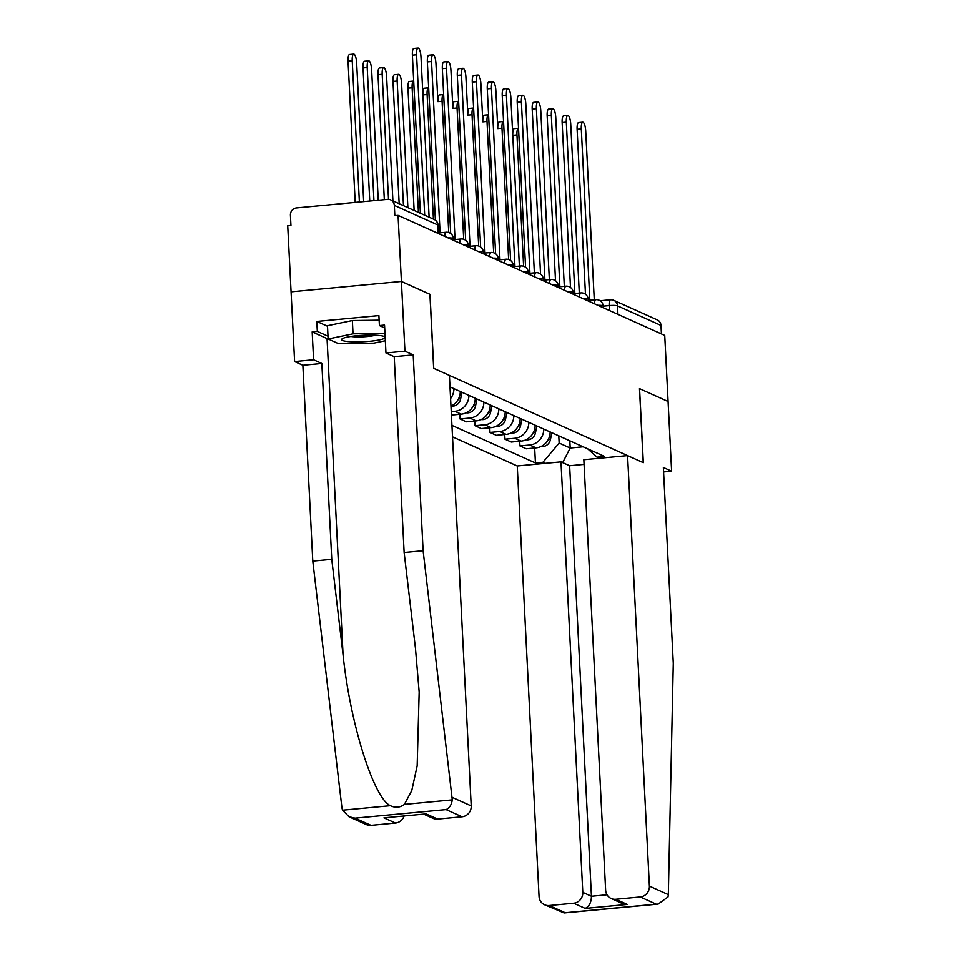 <?xml version="1.0" encoding="UTF-8"?>
<svg xmlns="http://www.w3.org/2000/svg" width="961" height="961" viewBox="0 0 961 961"><rect width="100%" height="100%" fill="white"/><g stroke="black" fill="none" stroke-linecap="round" stroke-linejoin="round"><path stroke-width="1.44" d="M452.523 436.823L517.246 465.953L539.049 896.481A10.078 9.574 -65.8 0 0 549.199 905.538L573.657 903.232A10.078 9.574 -65.8 0 0 582.798 892.373L591.435 896.265C591.315 902.403 589.225 906.463 585.177 908.421L573.657 903.232M429.915 294.342L401.41 281.453L291.075 291.832L287.723 225.775L290.943 225.475L290.426 215.18A6.727 6.379 -65.8 0 1 296.517 207.936L387.547 199.383A6.727 6.379 -65.8 0 1 390.646 199.888L434.132 219.456A6.727 6.379 114.2 0 1 437.808 224.982L394.322 205.414A6.727 6.379 -65.8 0 0 390.646 199.888M663.583 471.935L671.607 471.178L664.736 335.413L398.058 215.396L401.41 281.453L291.075 291.832L294.607 361.54L313.586 359.75L321.839 363.474L302.859 365.252L294.607 361.54M430.011 294.33L433.759 368.351L643.221 462.625L639.473 388.604L668.075 401.47L639.57 388.64L643.317 462.661L627.569 455.586L649.384 886.114L668.327 894.643L668.003 896.973L658.153 904.109L656.219 904.169L640.242 896.973A10.078 9.574 -65.8 0 0 649.384 886.114M600.12 300.745L610.439 299.772A6.727 1.85 84.6 0 1 610.74 299.82A6.727 6.379 114.2 0 1 613.827 300.337L657.312 319.905A6.727 6.379 114.2 0 1 660.988 325.431L617.503 305.862A6.727 0.997 177.1 0 0 609.154 305.598L603.16 306.163M661.42 333.923L660.988 325.431M394.322 205.414L394.839 215.708L398.058 215.396M453.94 388.64A15.46 14.679 114.2 0 1 450.577 398.527M450.961 406.131A15.46 14.679 -65.8 0 0 460.271 391.487M468.908 395.379A15.46 14.679 114.2 0 1 454.865 411.284L451.25 411.632M451.418 415.056L461.208 414.143A15.46 14.679 -65.8 0 0 475.251 398.226M483.888 402.118A15.46 14.679 114.2 0 1 469.845 418.023L460.031 418.948L466.361 421.807L476.175 420.882A15.46 14.679 -65.8 0 0 490.218 404.965M459.79 414.275L460.031 418.948M498.855 408.857A15.46 14.679 114.2 0 1 484.812 424.762L475.01 425.687L481.341 428.546L491.155 427.621A15.46 14.679 -65.8 0 0 505.198 411.704M474.77 421.014L475.01 425.687M513.835 415.596A15.46 14.679 114.2 0 1 499.792 431.513L489.978 432.426L496.32 435.285L506.123 434.36A15.46 14.679 -65.8 0 0 520.165 418.443M489.75 427.753L489.978 432.426M528.814 422.335A15.46 14.679 114.2 0 1 514.772 438.252L504.957 439.165L511.288 442.024L521.102 441.099A15.46 14.679 -65.8 0 0 535.145 425.182M504.717 434.492L504.957 439.165M543.782 429.074A15.46 14.679 114.2 0 1 529.739 444.991L519.937 445.904L526.268 448.763L536.082 447.838A15.46 14.679 -65.8 0 0 550.124 431.921M519.697 441.231L519.937 445.904M587.712 448.835L597.021 457.148L604.589 456.439L449.988 386.863M597.021 457.148L599.424 458.229M545.392 463.31L542.989 462.229L559.146 443.033L570.185 448.006L583.135 446.781M451.934 425.363L535.433 462.938L542.989 462.229M569.813 440.787L570.185 448.006L562.665 462.601M558.773 435.826L559.146 443.033M534.664 447.97L535.433 462.938M420.389 213.282L412.389 55.149A7.736 2.126 -95.4 0 1 413.867 48.446L418.047 48.05A7.736 2.126 84.6 0 0 416.569 54.753L424.69 215.216M429.111 217.198L420.978 56.735A7.736 2.126 84.6 0 0 418.047 48.05M363.678 201.618L356.651 62.789A7.736 2.126 84.6 0 0 353.72 54.104A7.736 2.126 84.6 0 0 352.231 60.807L359.39 202.026M355.21 202.423L348.05 61.192A7.736 2.126 -95.4 0 1 349.54 54.489L353.72 54.104M435.381 220.189L427.357 61.888A7.736 2.126 -95.4 0 1 428.846 55.185L433.027 54.789A7.736 2.126 84.6 0 0 431.537 61.492L440.054 232.382A6.727 1.85 84.6 0 0 439.766 232.322A6.727 1.85 84.6 0 0 439.093 232.934M443.646 94.538A7.736 2.126 84.6 0 0 443.562 94.538L439.381 94.935A7.736 2.126 -95.4 0 0 437.904 101.638L435.958 63.474A7.736 2.126 84.6 0 0 433.027 54.789M450.685 233.571L442.336 68.627A7.736 2.126 -95.4 0 1 443.814 61.924L447.994 61.528A7.736 2.126 84.6 0 0 446.517 68.231L455.034 239.121A6.727 1.85 84.6 0 0 454.733 239.061A6.727 1.85 84.6 0 0 454.06 239.673M458.625 101.277A7.736 2.126 84.6 0 0 458.541 101.277L454.361 101.674A7.736 2.126 -95.4 0 0 452.871 108.377L450.937 70.225A7.736 2.126 84.6 0 0 447.994 61.528M321.839 363.474L331.761 559.314L312.781 561.104L341.936 807.769L342.512 810.207L349.047 816.778L355.053 818.159L371.042 825.355A10.078 9.574 114.2 0 1 366.393 824.586L349.047 816.778M331.761 559.314L343.089 655.15C350.14 723.321 373.673 798.231 390.394 805.702C395.451 808.069 400.124 807.636 404.401 804.393L411.764 790.615L417.17 765.869L419.176 692.04L415.464 648.351L404.137 552.515L394.214 356.663L385.962 352.951L384.544 325.07L379.403 325.551L378.898 315.592L316.818 321.43L317.322 331.389L328.001 336.194M312.781 561.104L302.859 365.252M462.073 816.79L446.084 809.594C449.424 808.165 451.49 804.934 452.283 799.888L423.116 550.725L413.194 354.885L404.941 351.161L401.41 281.453L429.915 294.282L433.663 368.315L449.412 375.403L471.214 805.931A10.078 9.574 114.2 0 1 462.073 816.79L437.627 819.096A10.078 9.574 114.2 0 1 432.979 818.328L423.897 814.231M404.941 351.161L385.962 352.951M328.181 338.993A37.815 5.622 -2.9 0 1 327.052 338.572L312.169 331.869L313.586 359.75M312.169 331.869L317.322 331.389M413.194 354.885L394.214 356.663M423.116 550.725L404.137 552.515M404.076 816.105A10.078 9.574 114.2 0 1 395.488 823.048L371.042 825.355M384.688 327.929L379.403 325.551M316.818 321.43L327.497 326.235M395.488 823.048L383.968 817.871L426.107 813.907L437.627 819.096M668.327 894.643L673.277 663.318L663.354 467.466L671.607 471.178M517.246 465.953L560.984 461.845L582.798 892.373M627.569 455.586L583.832 459.694L605.634 890.222A10.078 9.574 -65.8 0 0 615.785 899.28L640.242 896.973M584.06 464.367L569.633 465.725L560.984 461.845M569.633 465.725L591.435 896.265L607.004 894.799M615.785 899.28L627.305 904.457L621.299 903.076L611.148 898.511M549.199 905.538L565.188 912.734L564.131 912.95L544.563 904.769M385.157 337.155A21.851 3.243 177.1 0 0 384.424 336.578A21.851 3.243 177.1 0 0 357.168 335.677A21.851 3.243 177.1 0 0 342.296 338.704A21.851 3.243 177.1 0 0 348.242 341.575A21.851 3.243 177.1 0 0 369.649 341.287A21.851 3.243 177.1 0 0 385.181 337.611M350.933 336.434A14.956 2.222 177.1 0 0 367.474 336.482A14.956 2.222 177.1 0 0 375.607 335.185M385.337 340.747L373.769 343.149L338.512 343.642L328.145 338.981L327.473 325.707L352.363 320.542L379.127 320.169M328.145 338.981L353.035 333.815L384.965 333.371M352.363 320.542L353.035 333.815M378.25 200.248L371.619 69.528A7.736 2.126 84.6 0 0 368.688 60.843A7.736 2.126 84.6 0 0 367.21 67.546L373.949 200.657M369.769 201.053L363.03 67.931A7.736 2.126 -95.4 0 1 364.507 61.228L368.688 60.843M392.917 200.909L386.598 76.267A7.736 2.126 84.6 0 0 383.667 67.582A7.736 2.126 84.6 0 0 382.178 74.285L388.52 199.359M384.328 199.684L377.997 74.67A7.736 2.126 -95.4 0 1 379.487 67.967L383.667 67.582M465.665 240.31L457.304 75.366A7.736 2.126 -95.4 0 1 458.793 68.663L462.974 68.267A7.736 2.126 84.6 0 0 461.496 74.97L470.001 245.86A6.727 1.85 84.6 0 0 469.713 245.8A6.727 1.85 84.6 0 0 469.04 246.412M473.593 108.016A7.736 2.126 84.6 0 0 473.521 108.016L469.34 108.413A7.736 2.126 -95.4 0 0 467.851 115.116L465.905 76.964A7.736 2.126 84.6 0 0 462.974 68.267M480.644 247.049L472.283 82.105A7.736 2.126 -95.4 0 1 473.773 75.402L477.953 75.006A7.736 2.126 84.6 0 0 476.464 81.709L484.981 252.599A6.727 1.85 84.6 0 0 484.692 252.539A6.727 1.85 84.6 0 0 484.02 253.151M488.572 114.755A7.736 2.126 84.6 0 0 488.488 114.755L484.308 115.152A7.736 2.126 -95.4 0 0 482.83 121.855L480.884 83.703A7.736 2.126 84.6 0 0 477.953 75.006M495.612 253.788L487.263 88.844A7.736 2.126 -95.4 0 1 488.741 82.141L492.921 81.745A7.736 2.126 84.6 0 0 491.443 88.448L499.96 259.338A6.727 1.85 84.6 0 0 499.66 259.278A6.727 1.85 84.6 0 0 498.987 259.89M503.552 121.494A7.736 2.126 84.6 0 0 503.468 121.494L499.288 121.891A7.736 2.126 -95.4 0 0 497.798 128.594L495.852 90.442A7.736 2.126 84.6 0 0 492.921 81.745M407.884 207.648L401.578 83.006A7.736 2.126 84.6 0 0 398.647 74.321A7.736 2.126 84.6 0 0 397.157 81.024L403.476 205.654M399.175 203.72L392.977 81.409A7.736 2.126 -95.4 0 1 394.454 74.706L398.647 74.321M413.698 81.06A7.736 2.126 84.6 0 0 413.614 81.06A7.736 2.126 84.6 0 0 412.137 87.763L418.443 212.405M414.143 210.459L407.957 88.148A7.736 2.126 -95.4 0 1 409.434 81.445L413.614 81.06M428.666 87.799A7.736 2.126 84.6 0 0 428.594 87.799A7.736 2.126 84.6 0 0 427.104 94.502L433.423 219.144M462.001 392.268L460.547 399.247A8.397 7.976 114.2 0 1 451.177 406.035M429.123 217.198L422.924 94.899A7.736 2.126 -95.4 0 1 424.414 88.196L428.594 87.799M510.591 260.527L502.231 95.583A7.736 2.126 -95.4 0 1 503.72 88.88L507.901 88.484A7.736 2.126 84.6 0 0 506.411 95.187L514.928 266.077A6.727 1.85 84.6 0 0 514.64 266.017A6.727 1.85 84.6 0 0 513.967 266.629M519.384 266.113L510.832 97.181A7.736 2.126 84.6 0 0 507.901 88.484M443.562 94.538A7.736 2.126 84.6 0 0 442.084 101.241L448.739 232.562M476.98 399.007L475.527 405.986A8.397 7.976 114.2 0 1 466.157 412.774M525.571 267.266L517.21 102.322A7.736 2.126 -95.4 0 1 518.7 95.619L522.88 95.223A7.736 2.126 84.6 0 0 521.391 101.926L529.907 272.816A6.727 1.85 84.6 0 0 529.619 272.768A6.727 1.85 84.6 0 0 528.946 273.368M534.364 272.852L525.811 103.92A7.736 2.126 84.6 0 0 522.88 95.223M458.541 101.277A7.736 2.126 84.6 0 0 457.064 107.98L463.707 239.301M491.96 405.746L490.506 412.725A8.397 7.976 114.2 0 1 481.125 419.513M540.538 274.005L532.19 109.061A7.736 2.126 -95.4 0 1 533.667 102.359L537.848 101.962A7.736 2.126 84.6 0 0 536.37 108.665L544.887 279.555A6.727 1.85 84.6 0 0 544.587 279.507A6.727 1.85 84.6 0 0 543.914 280.107M549.344 279.591L540.779 110.659A7.736 2.126 84.6 0 0 537.848 101.962M473.521 108.016A7.736 2.126 84.6 0 0 472.031 114.719L478.686 246.04M506.927 412.485L505.474 419.464A8.397 7.976 114.2 0 1 496.104 426.252M555.518 280.744L547.157 115.8A7.736 2.126 -95.4 0 1 548.647 109.098L552.827 108.701A7.736 2.126 84.6 0 0 551.338 115.404L559.855 286.294A6.727 1.85 84.6 0 0 559.566 286.246A6.727 1.85 84.6 0 0 558.894 286.846M564.311 286.33L555.758 117.398A7.736 2.126 84.6 0 0 552.827 108.701M488.488 114.755A7.736 2.126 84.6 0 0 487.011 121.458L493.666 252.779M521.907 419.224L520.454 426.203A8.397 7.976 114.2 0 1 511.084 432.991M570.486 287.483L562.137 122.54A7.736 2.126 -95.4 0 1 563.614 115.837L567.795 115.44A7.736 2.126 84.6 0 0 566.317 122.143L574.834 293.033A6.727 1.85 84.6 0 0 574.534 292.985A6.727 1.85 84.6 0 0 573.861 293.585M579.291 293.081L570.738 124.137A7.736 2.126 84.6 0 0 567.795 115.44M503.468 121.494A7.736 2.126 84.6 0 0 501.978 128.197L508.633 259.518M536.887 425.963L535.421 432.943A8.397 7.976 114.2 0 1 526.051 439.73M585.465 294.222L577.105 129.279A7.736 2.126 -95.4 0 1 578.594 122.576L582.774 122.191A7.736 2.126 84.6 0 0 581.297 128.894L589.802 299.772A6.727 1.85 84.6 0 0 589.513 299.724A6.727 1.85 84.6 0 0 588.841 300.325M594.27 299.82L585.705 130.876A7.736 2.126 84.6 0 0 582.774 122.191M518.52 128.233A7.736 2.126 84.6 0 0 518.447 128.233A7.736 2.126 84.6 0 0 516.958 134.936L523.613 266.269M551.854 432.702L550.401 439.682A8.397 7.976 114.2 0 1 541.031 446.469M519.396 266.113L512.778 135.333A7.736 2.126 -95.4 0 1 514.255 128.63L518.447 128.233M603.232 307.736L603.148 306.018A6.727 0.997 177.1 0 0 602.871 305.754A6.727 0.997 177.1 0 0 597.838 305.31M588.264 300.997L588.168 299.279A6.727 0.997 177.1 0 0 587.892 299.015A6.727 0.997 177.1 0 0 582.871 298.571M573.285 294.258L573.2 292.54A6.727 0.997 177.1 0 0 572.912 292.276A6.727 0.997 177.1 0 0 567.891 291.832M558.305 287.519L558.221 285.801A6.727 0.997 177.1 0 0 557.945 285.537A6.727 0.997 177.1 0 0 552.923 285.093M543.337 280.78L543.253 279.062A6.727 0.997 177.1 0 0 542.965 278.798A6.727 0.997 177.1 0 0 537.944 278.354M528.358 274.041L528.274 272.323A6.727 0.997 177.1 0 0 527.997 272.059A6.727 0.997 177.1 0 0 522.964 271.615M513.39 267.302L513.294 265.584A6.727 0.997 177.1 0 0 513.018 265.32A6.727 0.997 177.1 0 0 507.997 264.876M498.411 260.563L498.327 258.845A6.727 0.997 177.1 0 0 498.038 258.581A6.727 0.997 177.1 0 0 493.017 258.137M483.431 253.824L483.347 252.106A6.727 0.997 177.1 0 0 483.071 251.842A6.727 0.997 177.1 0 0 478.037 251.398M468.463 247.085L468.367 245.367A6.727 0.997 177.1 0 0 468.091 245.103A6.727 0.997 177.1 0 0 463.07 244.659M453.484 240.346L453.4 238.628A6.727 0.997 177.1 0 0 453.111 238.364A6.727 0.997 177.1 0 0 448.09 237.92M609.406 310.511L609.154 305.598A6.727 1.85 84.6 0 1 610.439 299.772A6.727 6.727 0 0 1 613.827 300.337A6.727 6.379 114.2 0 1 617.503 305.862L617.935 314.355M521.102 441.099L514.772 438.252M506.123 434.36L499.792 431.513M491.155 427.621L484.812 424.762M476.175 420.882L469.845 418.023M461.208 414.143L454.865 411.284M536.082 447.838L529.739 444.991M444.739 236.406A6.727 1.85 -95.4 0 1 446.06 232.274L438.48 232.982M459.718 243.145A6.727 1.85 -95.4 0 1 461.028 239.013L453.448 239.721M474.698 249.884A6.727 1.85 -95.4 0 1 476.007 245.752L468.427 246.46M489.666 256.635A6.727 1.85 -95.4 0 1 490.975 252.491L483.407 253.199M504.645 263.374A6.727 1.85 -95.4 0 1 505.954 259.23L498.375 259.95M519.613 270.113A6.727 1.85 -95.4 0 1 520.934 265.969L513.354 266.69M534.592 276.852A6.727 1.85 -95.4 0 1 535.902 272.708L528.334 273.429M549.572 283.591A6.727 1.85 -95.4 0 1 550.881 279.447L543.301 280.168M564.539 290.33A6.727 1.85 -95.4 0 1 565.861 286.186L558.281 286.907M579.519 297.069A6.727 1.85 -95.4 0 1 580.828 292.925L573.249 293.646M594.499 303.808A6.727 1.85 -95.4 0 1 595.808 299.676L588.228 300.385M438.504 233.607L438.084 225.246A6.727 0.997 177.1 0 0 437.808 224.982L438.24 233.487M416.569 54.753L412.389 55.149M348.05 61.192L352.231 60.807M431.537 61.492L427.357 61.888M446.517 68.231L442.336 68.627M342.512 810.207L390.394 805.702M404.401 804.393L452.283 799.888M446.084 809.594L355.053 818.159M383.968 817.871L426.107 813.907M452.271 797.402L471.214 805.931M327.052 338.572L343.089 655.15M565.188 912.734L656.219 904.169M627.305 904.457L585.177 908.421M363.03 67.931L367.21 67.546M377.997 74.67L382.178 74.285M461.496 74.97L457.304 75.366M476.464 81.709L472.283 82.105M491.443 88.448L487.263 88.844M392.977 81.409L397.157 81.024M407.957 88.148L412.137 87.763M460.547 399.247L458.721 398.419M422.924 94.899L427.104 94.502M506.411 95.187L502.231 95.583M475.527 405.986L473.701 405.17M437.904 101.638L442.084 101.241M521.391 101.926L517.21 102.322M490.506 412.725L488.668 411.909M452.871 108.377L457.064 107.98M536.37 108.665L532.19 109.061M505.474 419.464L503.648 418.648M467.851 115.116L472.031 114.719M551.338 115.404L547.157 115.8M520.454 426.203L518.616 425.387M482.83 121.855L487.011 121.458M566.317 122.143L562.137 122.54M535.421 432.943L533.595 432.126M497.798 128.594L501.978 128.197M581.297 128.894L577.105 129.279M550.401 439.682L548.575 438.865M512.778 135.333L516.958 134.936M453.4 238.628A6.727 6.727 0 0 0 446.06 232.274M468.367 245.367A6.727 6.727 0 0 0 461.028 239.013M483.347 252.106A6.727 6.727 0 0 0 476.007 245.752M498.327 258.845A6.727 6.727 0 0 0 490.975 252.491M513.294 265.584A6.727 6.727 0 0 0 505.954 259.23M528.274 272.323A6.727 6.727 0 0 0 520.934 265.969M543.253 279.062A6.727 6.727 0 0 0 535.902 272.708M558.221 285.801A6.727 6.727 0 0 0 550.881 279.447M573.2 292.54A6.727 6.727 0 0 0 565.861 286.186M588.168 299.279A6.727 6.727 0 0 0 580.828 292.925M603.148 306.018A6.727 6.727 0 0 0 595.808 299.676M438.084 225.246A6.727 6.727 0 0 0 434.132 219.456M439.766 232.322L438.456 232.454M454.733 239.061L453.424 239.193M564.131 912.95L658.153 904.109M469.713 245.8L468.403 245.932M484.692 252.539L483.371 252.671M499.66 259.278L498.351 259.41M514.64 266.017L513.33 266.149M529.619 272.768L528.298 272.888M544.587 279.507L543.277 279.627M559.566 286.246L558.257 286.366M574.534 292.985L573.224 293.105M589.513 299.724L588.204 299.844"/></g></svg>

